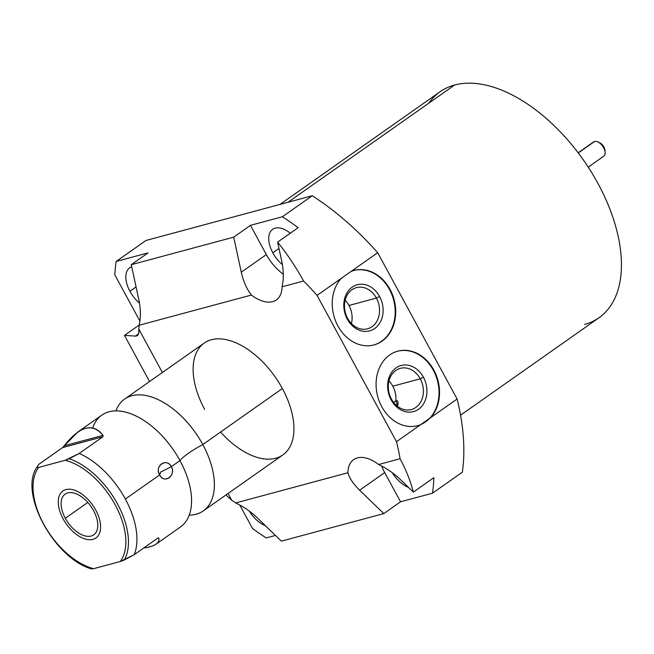 <?xml version="1.0" encoding="UTF-8"?>
<svg xmlns="http://www.w3.org/2000/svg" width="654" height="654" viewBox="0 0 654 654"><rect width="100%" height="100%" fill="white"/><g stroke="black" fill="none" stroke-linecap="round" stroke-linejoin="round"><path stroke-width="0.98" d="M584.578 324.433A138.141 77.932 -125.1 0 0 598.058 183.619A138.141 77.932 -125.1 0 0 454.587 85.028A138.141 77.932 -125.1 0 0 428.844 103.144M138.803 329.076L162.388 372.51L138.803 329.076A35.643 20.102 -125.1 0 0 139.171 325.234A35.643 20.102 54.9 0 1 138.803 329.076L138.722 333.221L137.356 335.584L135.37 336.082L124.497 335.404L139.212 325.046L124.497 335.404L135.37 336.082C138.149 336.164 139.294 333.826 138.803 329.076M228.066 493.476L231.745 500.261A35.643 20.102 54.9 0 1 235.669 502.951L347.887 472.76A35.643 20.102 54.9 0 1 378.584 464.512L400.084 458.724A216.49 122.126 -125.1 0 0 396.496 441.687L317.059 295.387A216.49 122.126 -125.1 0 0 303.595 281.007L282.095 286.787A35.643 20.102 54.9 0 1 251.398 295.044L139.171 325.234C140.863 317.386 140.757 308.892 138.844 299.753L131.266 264.698L233.699 237.149L250.466 225.344L282.397 216.752L312.252 195.742L145.965 240.476L116.11 261.477L148.041 252.894L131.266 264.698L138.844 299.753C140.757 308.892 140.863 317.386 139.171 325.234L251.398 295.044A35.643 20.102 -125.1 0 0 276.315 299.924A35.643 20.102 -125.1 0 0 282.095 286.787C283.787 278.939 283.673 270.445 281.768 261.314L277.615 242.127L298.142 227.682A216.49 122.126 -125.1 0 0 282.397 216.752L312.252 195.742A216.49 122.126 54.9 0 1 377.693 252.722L351.182 271.377A38.561 31.179 -105.1 0 1 390.013 289.362A38.561 31.179 -105.1 0 1 382.116 341.102A38.561 31.179 -105.1 0 1 337.938 326.011A38.561 31.179 -105.1 0 1 341.167 278.424L317.059 295.387L396.496 441.687L420.587 424.724A38.561 31.179 -105.1 0 1 381.772 406.731A38.561 31.179 -105.1 0 1 389.661 354.999A38.561 31.179 -105.1 0 1 433.839 370.09A38.561 31.179 -105.1 0 1 430.618 417.669L457.121 399.022L377.693 252.722L317.059 295.387A216.49 122.126 -125.1 0 0 303.595 281.007C295.608 266.611 286.951 253.646 277.615 242.127L281.768 261.314C283.673 270.445 283.787 278.939 282.095 286.787L303.595 281.007C295.608 266.611 286.951 253.646 277.615 242.127L298.142 227.682A216.49 122.126 -125.1 0 0 282.397 216.752L250.466 225.344L266.333 254.569A35.643 20.102 -125.1 0 0 283.28 274.214A35.643 20.102 54.9 0 1 266.333 254.569L241.277 272.203C243.304 281.31 246.681 288.921 251.398 295.044C246.681 288.921 243.304 281.31 241.277 272.203L233.699 237.149L250.466 225.344L266.333 254.569L241.277 272.203L233.699 237.149L131.266 264.698L148.041 252.894L116.11 261.477A216.49 122.126 -125.1 0 0 114.826 274.893L139.907 321.081L114.826 274.893A216.49 122.126 -125.1 0 1 116.11 261.477L145.965 240.476L312.252 195.742A216.49 122.126 54.9 0 1 377.693 252.722L457.121 399.022A216.49 122.126 54.9 0 1 462.353 472.196L432.498 493.198L400.567 501.79L383.792 513.594L281.367 541.144L383.792 513.594L359.635 490.206L384.699 472.564L400.567 501.79L432.498 493.198A216.49 122.126 -125.1 0 0 433.88 477.665L413.353 492.11C410.679 481.524 406.257 470.398 400.084 458.724A216.49 122.126 -125.1 0 0 396.496 441.687L457.121 399.022A216.49 122.126 54.9 0 1 462.353 472.196L432.498 493.198A216.49 122.126 -125.1 0 0 433.88 477.665L413.353 492.11C410.679 481.524 406.257 470.398 400.084 458.724L378.584 464.512A35.643 20.102 -125.1 0 0 353.659 459.631A35.643 20.102 -125.1 0 0 347.887 472.76C349.498 478.287 353.413 484.099 359.635 490.206L384.699 472.564A35.643 20.102 54.9 0 1 381.658 466.032A35.643 20.102 -125.1 0 0 384.699 472.564L400.567 501.79L383.792 513.594L359.635 490.206C353.413 484.099 349.498 478.287 347.887 472.76L235.669 502.951A35.643 20.102 -125.1 0 0 231.745 500.261L225.924 494.988L231.745 500.261L228.066 493.476M204.694 409.445A68.368 38.57 54.9 0 1 211.365 339.761A68.368 38.57 54.9 0 1 282.364 388.55A68.368 38.57 54.9 0 1 282.88 454.906A68.368 38.57 54.9 0 1 220.586 432.032M275.473 535.438L266.211 537.931L275.473 535.438M149.553 381.544L124.497 335.404L149.553 381.544M252.55 528.538L239.781 505.027L252.55 528.538A216.49 122.126 -125.1 0 0 266.211 537.931A216.49 122.126 -125.1 0 1 252.55 528.538M279.986 204.424L440.077 91.756A138.141 77.932 54.9 0 1 454.587 85.028L287.989 202.266L454.587 85.028A138.141 77.932 54.9 0 1 591.053 171.577A138.141 77.932 54.9 0 1 599.089 317.697L460.563 415.184M249.354 511.126A24.198 13.652 -125.1 0 0 265.475 525.759A24.198 13.652 54.9 0 1 249.354 511.126M131.716 266.767A24.198 13.652 -125.1 0 0 129.737 267.772A24.198 13.652 -125.1 0 0 129.917 291.259L136.073 286.926L129.917 291.259A24.198 13.652 -125.1 0 0 139.482 303.088A24.198 13.652 54.9 0 1 129.917 291.259A24.198 13.652 54.9 0 1 131.716 266.767M392.277 472.687A24.198 13.652 -125.1 0 0 408.39 487.312A24.198 13.652 54.9 0 1 392.277 472.687M290.294 233.208A24.198 13.652 -125.1 0 0 272.653 229.325A24.198 13.652 -125.1 0 0 272.832 252.82L278.996 248.487L272.832 252.82A24.198 13.652 -125.1 0 0 282.405 264.649A24.198 13.652 54.9 0 1 272.832 252.82A24.198 13.652 54.9 0 1 271.312 230.527A24.198 13.652 54.9 0 1 290.294 233.208M257.21 517.755C250.866 511.69 243.68 506.752 235.669 502.951C243.68 506.752 250.866 511.69 257.21 517.755L281.367 541.144L257.21 517.755M400.134 479.308C393.782 473.243 386.604 468.305 378.584 464.512C386.604 468.305 393.782 473.243 400.134 479.308L413.353 492.11L400.134 479.308M138.55 333.851L135.37 336.082L138.55 333.851M397.436 406.322C398.572 401.793 398.041 399.978 395.842 400.886L393.626 402.439L395.842 400.886A21.329 17.249 74.9 0 0 392.792 386.187A21.329 17.249 74.9 0 0 388.975 380.955A21.329 17.249 -105.1 0 1 392.792 386.187A21.329 17.249 -105.1 0 1 395.842 400.886L397.796 405.292M396.054 405.088L398.131 403.624L396.054 405.088M351.427 323.583A21.329 17.249 74.9 0 0 348.966 305.467A21.329 17.249 74.9 0 0 345.149 300.235A21.329 17.249 -105.1 0 1 348.966 305.467A21.329 17.249 -105.1 0 1 351.427 323.583M347.609 318.351A21.329 17.249 74.9 0 0 367.548 328.815A21.329 17.249 74.9 0 0 376.41 298.085L348.966 305.467L376.41 298.085A21.329 17.249 -105.1 0 1 372.044 326.698A21.329 17.249 -105.1 0 1 347.609 318.351L347.331 319.177A23.879 19.309 74.9 0 0 374.693 328.521A23.879 19.309 74.9 0 0 379.582 296.483L376.41 298.085A21.329 17.249 74.9 0 0 356.471 287.621A21.329 17.249 74.9 0 0 347.609 318.351A21.329 17.249 -105.1 0 1 351.975 289.738A21.329 17.249 -105.1 0 1 376.41 298.085L379.582 296.483A23.879 19.309 -105.1 0 1 374.693 328.521A23.879 19.309 -105.1 0 1 347.331 319.177A23.879 19.309 -105.1 0 1 352.22 287.131A23.879 19.309 -105.1 0 1 379.582 296.483A23.879 19.309 74.9 0 0 352.22 287.131A23.879 19.309 74.9 0 0 347.331 319.177L347.609 318.351M373.736 344.993A38.561 31.179 74.9 0 0 389.498 289.509A38.561 31.179 74.9 0 0 353.7 270.527A38.561 31.179 -105.1 0 1 389.498 289.509A38.561 31.179 -105.1 0 1 373.736 344.993M337.938 326.011A38.561 31.179 74.9 0 0 373.99 344.92A38.561 31.179 74.9 0 0 390.013 289.362L389.498 289.509L390.013 289.362A38.561 31.179 74.9 0 0 353.961 270.454A38.561 31.179 74.9 0 0 351.182 271.377L341.167 278.424A38.561 31.179 74.9 0 0 337.938 326.011M391.435 399.079A21.329 17.249 74.9 0 0 411.374 409.535A21.329 17.249 74.9 0 0 420.244 378.805L392.792 386.187L420.244 378.805A21.329 17.249 -105.1 0 1 415.87 407.426A21.329 17.249 -105.1 0 1 391.435 399.079L391.157 399.896A23.879 19.309 74.9 0 0 418.527 409.24A23.879 19.309 74.9 0 0 423.416 377.203L420.244 378.805A21.329 17.249 74.9 0 0 400.297 368.341A21.329 17.249 74.9 0 0 391.435 399.079A21.329 17.249 -105.1 0 1 395.801 370.458A21.329 17.249 -105.1 0 1 420.244 378.805L423.416 377.203A23.879 19.309 -105.1 0 1 418.527 409.24A23.879 19.309 -105.1 0 1 391.157 399.896A23.879 19.309 -105.1 0 1 396.054 367.859A23.879 19.309 -105.1 0 1 423.416 377.203A23.879 19.309 74.9 0 0 396.054 367.859A23.879 19.309 74.9 0 0 391.157 399.896L391.435 399.079M417.563 425.713A38.561 31.179 74.9 0 0 433.324 370.229A38.561 31.179 74.9 0 0 397.534 351.247A38.561 31.179 -105.1 0 1 433.324 370.229A38.561 31.179 -105.1 0 1 417.563 425.713M381.772 406.731A38.561 31.179 74.9 0 0 417.824 425.648A38.561 31.179 74.9 0 0 420.587 424.724L430.618 417.669A38.561 31.179 74.9 0 0 433.839 370.09L433.324 370.229L433.839 370.09A38.561 31.179 74.9 0 0 397.787 351.173A38.561 31.179 74.9 0 0 381.772 406.731M124.62 399.087L204.187 343.088A68.368 38.57 54.9 0 1 282.364 388.55L202.805 444.548A68.368 38.57 -125.1 0 0 124.62 399.087A68.368 38.57 -125.1 0 0 115.881 410.892A68.368 38.57 -125.1 0 1 154.295 397.967A68.368 38.57 -125.1 0 1 202.805 444.548L282.364 388.55A68.368 38.57 54.9 0 1 282.88 454.906L203.312 510.897A68.368 38.57 -125.1 0 0 202.805 444.548A28.441 4.742 -28.5 0 0 179.989 460.604A28.441 4.742 151.5 0 1 202.805 444.548A68.368 38.57 -125.1 0 1 189.243 515.139A68.368 38.57 -125.1 0 0 203.312 510.897M92.688 428.018A68.368 38.57 54.9 0 1 123.091 411.579A68.368 38.57 54.9 0 1 179.989 460.604L171.389 466.654C166.745 457.318 153.927 466.245 159.699 474.878L125.355 499.051A68.368 38.57 -125.1 0 0 79.191 453.443L102.891 436.766L103.046 435.36C96.293 426.465 87.832 425.386 77.671 432.131L62.563 447.614L38.864 464.291L62.563 447.614L102.891 436.766L79.191 453.443L65.261 460.269A62.956 35.512 54.9 0 1 115.202 504.855A62.956 35.512 54.9 0 1 120.238 561.524L93.62 568.686A62.956 35.512 54.9 0 1 43.679 524.099A62.956 35.512 54.9 0 1 38.635 467.43L65.261 460.269L38.635 467.43L36.665 467.52L38.864 464.291L36.665 467.52L38.635 467.43A62.956 35.512 -125.1 0 0 43.679 524.099A62.956 35.512 -125.1 0 0 93.62 568.686L120.238 561.524L134.168 554.706A68.368 38.57 -125.1 0 0 125.355 499.051L159.699 474.878C163.762 484.393 176.564 475.417 171.389 466.654L179.989 460.604A68.368 38.57 54.9 0 1 191.033 508.125M77.393 432.319L101.811 415.135A68.368 38.57 54.9 0 1 179.989 460.604A68.368 38.57 54.9 0 1 180.496 526.952L156.085 544.136M65.302 518.279A24.885 14.036 -125.1 0 0 91.143 536.043A24.885 14.036 -125.1 0 0 93.579 510.676A24.885 14.036 -125.1 0 0 67.73 492.912A24.885 14.036 -125.1 0 0 65.302 518.279A24.885 14.036 -125.1 0 0 93.759 534.825A24.885 14.036 -125.1 0 0 93.579 510.676A24.885 14.036 -125.1 0 0 65.114 494.13A24.885 14.036 -125.1 0 0 65.302 518.279L87.791 502.452L65.302 518.279M158.783 538.005L157.344 538.397L158.783 538.005C159.821 543.082 154.802 546.409 143.708 547.987C149.259 547.235 153.338 545.984 155.93 544.242C158.415 542.542 159.363 540.466 158.783 538.005L157.867 538.029L134.168 554.706L157.867 538.029L158.783 538.005L157.867 538.029M91.642 568.784L93.62 568.686L91.642 568.784M120.238 561.524A62.956 35.512 -125.1 0 0 115.202 504.855A62.956 35.512 -125.1 0 0 65.261 460.269L69.259 458.748A65.098 36.722 54.9 0 1 117.434 503.817A65.098 36.722 54.9 0 1 124.244 560.012L120.238 561.524M79.191 453.443A68.368 38.57 54.9 0 1 125.355 499.051A68.368 38.57 54.9 0 1 134.168 554.706L124.244 560.012A65.098 36.722 -125.1 0 0 117.434 503.817A65.098 36.722 -125.1 0 0 69.259 458.748L79.191 453.443M159.699 474.878C164.219 484.279 176.253 475.818 171.389 466.654L160.622 472.09L159.699 474.878L160.622 472.09L171.389 466.654C166.263 457.416 154.23 465.877 159.699 474.878M64.255 445.791C79.665 426.097 92.59 422.623 103.046 435.36L64.255 445.791L62.563 447.614L102.891 436.766L103.046 435.36L64.255 445.791M604.983 150.6A6.475 3.654 -125.1 0 0 599.358 142.613M602.792 156.649A8.747 4.938 -125.1 0 0 605.114 152.349A8.747 4.938 -125.1 0 0 597.756 141.902A8.747 4.938 -125.1 0 0 594.56 141.485A8.747 4.938 54.9 0 1 603.201 146.97A8.747 4.938 54.9 0 1 603.707 156.224L588.224 167.122M597.756 141.902L599.53 142.686A6.475 3.654 54.9 0 1 604.975 150.412L605.114 152.349M578.152 152.807L593.636 141.91A8.747 4.938 54.9 0 1 594.56 141.485L578.259 152.954L594.56 141.485A8.747 4.938 -125.1 0 0 592.925 142.629M63.127 518.867A28.711 16.195 -125.1 0 0 95.958 537.956A28.711 16.195 -125.1 0 0 95.746 510.087A28.711 16.195 -125.1 0 0 62.915 490.999A28.711 16.195 -125.1 0 0 63.127 518.867M598.516 142.286A6.924 3.908 54.9 0 1 603.838 147.142A6.924 3.908 54.9 0 1 605.007 151.507M353.961 270.454L353.446 270.593M417.824 425.648L417.301 425.787M91.715 568.972C54.74 558.737 18.835 493.868 36.657 467.52"/></g></svg>
